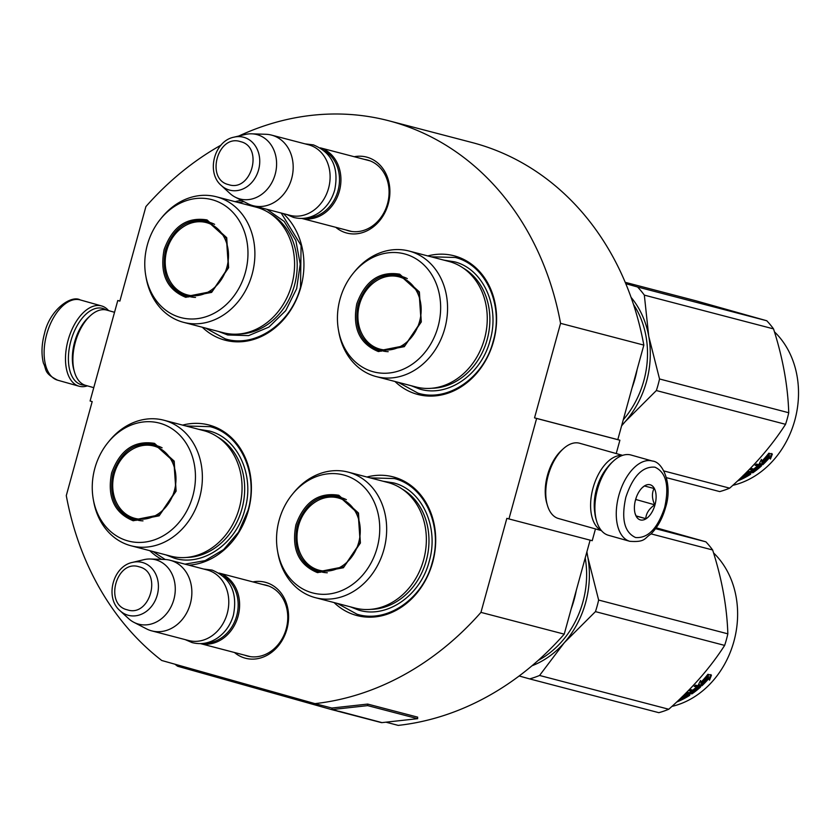 <?xml version="1.0" encoding="UTF-8"?>
<svg xmlns="http://www.w3.org/2000/svg" width="840" height="840" viewBox="0 0 840 840"><rect width="100%" height="100%" fill="white"/><g stroke="black" fill="none" stroke-linecap="round" stroke-linejoin="round"><path stroke-width="1.26" d="M534.534 417.858L560.563 323.337L643.839 345.104L617.799 439.625L534.534 417.858L536.624 418.457L508.945 518.942L506.846 518.354L480.953 612.381A298.379 249.102 104.6 0 1 314.947 703.626L161.742 660.492A298.379 249.102 104.6 0 1 66.287 495.611L92.19 401.594L90.09 400.995L117.779 300.51L119.868 301.098L145.908 206.566A298.379 249.102 104.6 0 1 221.004 145.142M238.833 136.007A298.379 249.102 104.6 0 1 388.889 120.792A298.379 249.102 104.6 0 1 560.563 323.337M252.914 581.9A39.249 32.76 104.6 0 1 286.913 629.139A39.249 32.76 104.6 0 1 234.465 652.501M354.239 156.713A39.249 32.76 104.6 0 1 388.227 203.952A39.249 32.76 104.6 0 1 335.78 227.315M394.979 381.486A71.663 59.829 -75.4 0 0 416.923 394.223A71.663 59.829 -75.4 0 0 493.542 341.344A71.663 59.829 -75.4 0 0 454.986 256.043A71.663 59.829 -75.4 0 0 427.791 255.927M202.303 327.233A71.663 59.829 -75.4 0 0 224.259 339.969A71.663 59.829 -75.4 0 0 295.943 300.52A71.663 59.829 -75.4 0 0 283.269 213.581M241.521 200.403A71.663 59.829 -75.4 0 0 235.127 201.673M188.885 565.163A71.663 59.829 -75.4 0 0 250.488 500.451A71.663 59.829 -75.4 0 0 209.79 425.229A71.663 59.829 -75.4 0 0 182.606 425.114M149.782 550.673A71.663 59.829 -75.4 0 0 161.721 559.377M334.079 602.574A71.663 59.829 -75.4 0 0 356.024 615.3A71.663 59.829 -75.4 0 0 432.653 562.433A71.663 59.829 -75.4 0 0 394.086 477.131A71.663 59.829 -75.4 0 0 366.901 477.015M388.889 120.792L472.164 142.559A298.379 249.102 104.6 0 1 643.839 345.104M117.779 300.51L119.879 301.056M314.947 703.626L331.643 707.994M385.938 722.179L398.223 725.393A298.379 249.102 104.6 0 0 564.228 634.148L590.111 540.162M480.953 612.381L564.228 634.148M508.945 518.942L592.221 540.708L595.466 528.927M536.624 418.457L619.899 440.223L616.224 453.558M619.899 440.223L617.799 439.625M263.256 584.609A36.635 30.587 104.6 0 1 266.028 585.165A36.635 30.587 104.6 0 1 286.199 628.908A36.635 30.587 104.6 0 1 247.496 656.072A36.635 30.587 104.6 0 1 244.797 655.2M364.57 159.422A36.635 30.587 104.6 0 1 367.343 159.978A36.635 30.587 104.6 0 1 387.524 203.721A36.635 30.587 104.6 0 1 348.81 230.885A36.635 30.587 104.6 0 1 346.122 230.013M281.221 213.045L301.077 245.438L300.52 286.986C291.312 323.442 255.255 348.327 225.298 338.887L205.59 328.094M226.18 339.129L225.298 338.887M238.413 202.535L243.947 201.663M431.088 256.788L455.332 257.481C485.804 265.062 503.947 305.204 493.195 341.24C483.987 377.695 447.919 402.581 417.963 393.141L398.265 382.347M418.856 393.382L417.963 393.141M370.188 477.876L394.433 478.558C424.904 486.14 443.058 526.292 432.296 562.317C423.087 598.784 387.03 623.669 357.063 614.229L337.365 603.435M357.956 614.471L357.063 614.229M185.892 425.975L210.147 426.668C240.618 434.249 258.762 474.39 248 510.426L238.539 532.13L223.681 549.528L205.128 560.626L185.021 564.154M165.186 559.503L153.079 551.534M84.84 385.119A39.606 21.798 -74.3 0 1 70.864 341.03A39.606 21.798 -74.3 0 1 102.48 308.354A39.606 21.798 -74.3 0 1 106.019 309.918M87.381 385.865A41.696 22.953 -74.3 0 1 78.981 386.201A41.696 22.953 -74.3 0 1 68.082 340.263A41.696 22.953 -74.3 0 1 101.357 305.875A41.696 22.953 -74.3 0 1 101.588 305.939A41.696 22.953 -74.3 0 1 108.57 310.611M652.375 461.034L631.008 455.018A41.696 22.953 105.7 0 0 630.777 454.955A41.696 22.953 105.7 0 0 613.641 460.866A41.696 22.953 105.7 0 0 597.502 489.342A41.696 22.953 105.7 0 0 596.652 521.231A41.696 22.953 105.7 0 0 608.412 535.28L629.769 541.296C645.698 542.472 644.28 538.135 650.832 534.125C657.542 527.405 662.434 518.563 665.522 507.623C672.861 485.257 663.317 461.864 652.375 461.034A41.696 22.953 105.7 0 0 618.86 495.358A41.696 22.953 105.7 0 0 629.769 541.296M613.641 460.866L612.276 462.116A39.606 21.798 105.7 0 0 596.936 489.163A39.606 21.798 105.7 0 0 596.127 519.446L596.652 521.231M625.832 497.269C621.096 518.931 624.341 532.35 635.565 537.516C647.945 538.514 657.657 528.486 664.692 507.423C669.417 485.762 666.173 472.343 654.948 467.177C642.569 466.169 632.867 476.196 625.832 497.269M635.544 499.8A18.239 10.038 105.7 0 0 635.166 513.755A18.239 10.038 105.7 0 0 644.805 519.435A18.239 10.038 105.7 0 0 654.969 504.882A18.239 10.038 105.7 0 0 653.72 487.421A18.239 10.038 105.7 0 0 642.6 487.347A18.239 10.038 105.7 0 0 635.544 499.8M635.072 513.398L636.153 516.117L645.76 518.627C646.159 513.293 649.142 508.694 654.727 504.819C651.913 498.645 651.693 493.195 654.066 488.481L644.448 485.971L642.39 487.546M654.727 504.819L636.027 499.548L635.975 498.351M635.324 500.63L636.027 499.548M645.76 518.627L636.048 515.897M114.534 312.291L106.743 310.096A39.091 21.514 105.7 0 0 106.533 310.034A39.091 21.514 105.7 0 0 90.458 315.588A39.091 21.514 105.7 0 0 75.327 342.279A39.091 21.514 105.7 0 0 74.529 372.162A39.091 21.514 105.7 0 0 85.554 385.35L93.765 387.66M90.458 315.588L88.746 317.142A36.488 20.076 105.7 0 0 74.623 342.048A36.488 20.076 105.7 0 0 73.878 369.947L74.529 372.162M607.341 467.523A36.488 20.076 105.7 0 0 596.505 489.006A36.488 20.076 105.7 0 0 594.741 512.264M622.283 455.469A39.091 21.514 105.7 0 0 593.029 488.061A39.091 21.514 105.7 0 0 601.199 530.334M622.619 455.354L579.621 443.247A39.091 21.514 105.7 0 0 579.411 443.195A39.091 21.514 105.7 0 0 563.346 448.739A39.091 21.514 105.7 0 0 548.205 475.44A39.091 21.514 105.7 0 0 547.407 505.323A39.091 21.514 105.7 0 0 558.432 518.5L601.429 530.607M563.346 448.739L561.624 450.293A36.488 20.076 105.7 0 0 547.501 475.209A36.488 20.076 105.7 0 0 546.756 503.108L547.407 505.323M301.928 218.442A36.488 30.461 -75.4 0 0 339.528 190.585A36.488 30.461 -75.4 0 0 320.366 147.893M307.125 217.822A35.438 29.589 -75.4 0 0 338.131 190.218A35.438 29.589 -75.4 0 0 324.597 150.959M271.541 135.103L308.459 144.753A36.488 30.461 104.6 0 1 308.921 144.879A36.488 30.461 -75.4 0 1 328.629 188.024A36.488 30.461 -75.4 0 1 290 215.345L253.082 205.695A36.488 30.461 -75.4 0 0 291.711 178.374A36.488 30.461 -75.4 0 0 272.002 135.23A36.488 30.461 104.6 0 0 271.541 135.103A36.488 30.461 104.6 0 0 265.892 134.285L251.696 133.823A33.285 27.783 104.6 0 1 257.271 134.684A33.285 27.783 -75.4 0 1 275.184 174.3A33.285 27.783 -75.4 0 1 239.6 198.859A33.285 27.783 104.6 0 1 235.158 197.106A33.285 27.783 104.6 0 1 229.814 193.337L221.319 185.504A27.332 22.817 -75.4 0 0 229.352 190.04A27.332 22.817 -75.4 0 0 258.584 169.869A27.332 22.817 -75.4 0 0 243.873 137.329A27.332 22.817 -75.4 0 0 233.961 137.172L245.196 134.495A33.285 27.783 104.6 0 1 251.696 133.823M253.082 205.695A36.488 30.461 -75.4 0 1 252.62 205.569A36.488 30.461 104.6 0 1 247.758 203.648L235.158 197.106M200.613 643.629A36.488 30.461 -75.4 0 0 238.203 615.773A36.488 30.461 -75.4 0 0 219.051 573.079M205.8 643.02A35.438 29.589 -75.4 0 0 236.806 615.405A35.438 29.589 -75.4 0 0 223.283 576.156M170.216 560.291L207.134 569.94A36.488 30.461 104.6 0 1 207.596 570.066A36.488 30.461 -75.4 0 1 227.304 613.221A36.488 30.461 -75.4 0 1 188.685 640.532L151.767 630.882A36.488 30.461 -75.4 0 0 190.386 603.572A36.488 30.461 -75.4 0 0 170.678 560.417A36.488 30.461 104.6 0 0 170.216 560.291A36.488 30.461 104.6 0 0 164.566 559.472L150.381 559.01A33.285 27.783 104.6 0 1 155.957 559.871A33.285 27.783 -75.4 0 1 173.859 599.487A33.285 27.783 -75.4 0 1 138.275 624.047A33.285 27.783 104.6 0 1 133.833 622.293A33.285 27.783 104.6 0 1 128.499 618.524L120.005 610.691A27.332 22.817 -75.4 0 0 128.037 615.226A27.332 22.817 -75.4 0 0 157.259 595.056A27.332 22.817 -75.4 0 0 142.548 562.517A27.332 22.817 -75.4 0 0 132.636 562.359L143.882 559.682A33.285 27.783 104.6 0 1 150.381 559.01M151.767 630.882A36.488 30.461 -75.4 0 1 151.305 630.756A36.488 30.461 104.6 0 1 146.444 628.835L133.833 622.293M378.389 351.561C359.425 343.749 352.233 327.831 356.79 303.786C365.18 280.822 379.481 270.963 399.704 274.187L419.381 291.931L421.292 321.951L404.313 346.647L378.389 351.561M379.218 350.7C360.759 343.088 353.745 327.579 358.187 304.175C366.356 281.81 380.279 272.192 399.977 275.331L419.097 292.498L421.092 321.562L404.817 345.671L379.218 350.7M633.507 304.469A87.297 72.88 104.6 0 1 623.28 419.759M632.069 387.849A96.422 80.493 -75.4 0 0 637.15 369.38M376.247 376.593L415.937 386.967A64.89 54.17 -75.4 0 0 484.628 338.383A64.89 54.17 -75.4 0 0 449.579 261.628A64.89 54.17 104.6 0 0 448.76 261.408L409.059 251.034A64.89 54.17 104.6 0 1 409.878 251.255A64.89 54.17 -75.4 0 1 444.927 328.01A64.89 54.17 -75.4 0 1 376.247 376.593A64.89 54.17 -75.4 0 1 375.417 376.373A64.89 54.17 104.6 0 1 338.835 332.147L338.468 330.099A60.974 50.904 104.6 0 1 353.367 273.105A60.974 50.904 104.6 0 1 405.237 254.09A60.974 50.904 -75.4 0 1 438.05 326.666A60.974 50.904 -75.4 0 1 372.855 371.658A60.974 50.904 104.6 0 1 338.468 330.099M401.142 275.688L390.653 275.656M372.236 346.112L381.392 351.215M353.367 273.105L354.69 271.498A64.89 54.17 104.6 0 1 409.059 251.034M380.583 350.931A64.89 54.17 104.6 0 1 380.373 350.269M443.971 260.159L454.598 261.839C483.157 268.947 500.168 306.579 490.088 340.347C481.446 374.535 447.647 397.856 419.57 389.014L411.149 385.718M420.399 389.235L419.57 389.014M621.726 425.376A88.599 73.973 -75.4 0 0 625.202 421.628L656.345 390.548A99.026 82.667 -75.4 0 0 658.087 384.804A99.026 82.667 -75.4 0 0 659.537 378.977L788.739 412.745A99.026 82.667 104.6 0 1 787.29 418.572A99.026 82.667 -75.4 0 1 785.547 424.316C771.151 446.702 752.525 467.985 729.666 488.156A99.026 82.667 -75.4 0 1 719.723 491.589L666.477 477.677M625.811 283.7L637.571 286.986A99.026 82.667 104.6 0 1 644.332 295.123L773.535 328.892C782.838 357.956 787.899 385.906 788.739 412.745M631.071 297.36A88.599 73.973 104.6 0 1 648.732 336.21L644.332 295.123M625.233 282.324L695.699 300.741L766.773 320.754A99.026 82.667 104.6 0 1 773.535 328.892M637.571 286.986L766.773 320.754M621.611 425.817L625.202 421.628A88.599 73.973 -75.4 0 0 648.732 336.21L659.537 378.977M663.863 470.957L729.666 488.156M656.345 390.548L785.547 424.316M774.449 331.832A87.297 72.88 104.6 0 1 794.798 420.346A87.297 72.88 -75.4 0 1 732.806 485.331M762.279 463.943L761.786 462.094L762.794 464.719L759.56 463.229M761.786 462.094A86.258 72.009 -75.4 0 0 768.453 454.766L768.212 453.947M762.794 464.719L759.266 463.796L761.428 459.386L761.891 461.149L761.198 459.879M762.321 462.861A87.297 72.88 -75.4 0 0 769.062 455.438L768.453 454.766M761.891 461.149A87.297 72.88 -75.4 0 0 768.537 453.537L769.062 455.438M740.061 478.601L742.455 478.055L741.731 476.994M742.455 478.055L741.017 477.677M744.293 475.262L744.597 476.102A87.297 72.88 -75.4 0 0 747.369 474.474L748.398 474.737A87.297 72.88 -75.4 0 1 743.999 477.257L742.004 476.731M743.704 476.322A86.258 72.009 -75.4 0 0 744.513 475.881M747.296 474.285A86.258 72.009 -75.4 0 0 748.041 473.834L747.495 473.477L748.545 473.193L750.76 473.771L750.572 474.285L750.309 473.655M748.303 474.495L748.041 473.834M747.369 474.474L747.086 473.739M744.597 476.102L743.526 476.343L743.243 475.534M743.526 476.343L742.644 476.123M751.118 469.844A86.258 72.009 -75.4 0 0 751.863 469.298L750.635 468.972M747.39 471.334L750.383 471.534A87.297 72.88 -75.4 0 0 752.294 470.148L751.863 469.298M752.294 470.148L749.9 469.529L751.327 468.437L755.769 469.602A87.297 72.88 -75.4 0 0 759.339 466.641L758.048 465.381A86.258 72.009 -75.4 0 1 757.449 465.895M758.51 466.137A86.258 72.009 -75.4 0 0 758.856 465.843L758.048 465.381M758.541 466.179A87.297 72.88 -75.4 0 1 755.307 468.878L754.898 468.122M755.307 468.878L754.288 468.615A87.297 72.88 -75.4 0 0 757.512 465.917L755.118 465.286L756.483 464.069L761.523 465.381L761.387 466.011L760.883 465.224A86.258 72.009 -75.4 0 1 759.454 466.483M761.523 465.381L761.387 466.011A87.297 72.88 -75.4 0 1 752.861 472.763L752.504 471.996M754.204 470.652A86.258 72.009 -75.4 0 0 755.654 469.57M744.944 473.865A87.297 72.88 -75.4 0 0 747.569 472.185L747.285 471.544M743.694 475.104L744.734 475.167A87.297 72.88 -75.4 0 0 747.495 473.477M750.76 473.771L750.572 474.285A87.297 72.88 -75.4 0 1 737.53 480.984M739.547 479.084A86.258 72.009 -75.4 0 0 740.418 478.695M742.371 477.781A86.258 72.009 -75.4 0 0 743.631 477.162M748.377 474.516A86.258 72.009 -75.4 0 0 749.942 473.56M753.27 470.316L753.753 469.791L752.892 469.56L754.11 470.862L751.412 471.807A87.297 72.88 -75.4 0 0 753.323 470.421M753.984 470.589L753.69 470.001M752.241 470.043A86.258 72.009 -75.4 0 0 752.892 469.56M751.412 471.807L751.065 471.051M752.462 471.891L747.631 471.198M756.42 465.633A86.258 72.009 -75.4 0 0 757.019 465.108L755.716 464.772M744.272 475.178L743.211 475.419M752.861 472.763L747.569 472.185M769.913 457.191A87.297 72.88 -75.4 0 1 763.077 464.447L762.657 462.777A87.297 72.88 -75.4 0 0 769.388 455.322L768.8 453.201L772.349 454.136L770.427 459.081L769.303 456.498A86.258 72.009 -75.4 0 1 762.825 463.418M768.579 454.902A86.258 72.009 -75.4 0 0 768.779 454.65L768.474 453.611M769.839 458.378L771.719 453.474M379.606 349.041A37.391 31.217 104.6 0 1 360.875 331.601A37.391 31.217 104.6 0 1 373.643 282.755A37.391 31.217 104.6 0 1 399.462 276.959A37.391 31.217 -75.4 0 1 419.58 321.457A37.391 31.217 -75.4 0 1 379.606 349.041M373.643 282.755C382.263 276.203 391.608 274.103 401.678 276.444A38.441 32.088 104.6 0 1 402.161 276.581A38.441 32.088 -75.4 0 1 407.284 278.607M381.749 350.69A38.441 32.088 -75.4 0 0 382.242 350.816A38.441 32.088 -75.4 0 0 388.185 351.677M185.714 297.308C166.761 289.495 159.558 273.578 164.126 249.533C172.505 226.569 186.805 216.699 207.029 219.922L226.716 237.678L228.627 267.697L211.638 292.394L185.714 297.308M186.543 296.447C168.084 288.834 161.07 273.326 165.512 249.921C173.68 227.556 187.614 217.938 207.312 221.078L226.422 238.245L228.417 267.309L212.153 291.417L186.543 296.447M183.572 322.34L223.262 332.714A64.89 54.17 -75.4 0 0 291.953 284.13A64.89 54.17 -75.4 0 0 256.904 207.375A64.89 54.17 104.6 0 0 256.084 207.155L216.395 196.781A64.89 54.17 104.6 0 1 217.214 197.001A64.89 54.17 -75.4 0 1 252.263 273.756A64.89 54.17 -75.4 0 1 183.572 322.34A64.89 54.17 -75.4 0 1 182.753 322.119A64.89 54.17 104.6 0 1 146.16 277.893L145.803 275.846A60.974 50.904 104.6 0 1 160.703 218.852A60.974 50.904 104.6 0 1 212.562 199.836A60.974 50.904 -75.4 0 1 245.375 272.412A60.974 50.904 -75.4 0 1 180.18 317.405A60.974 50.904 104.6 0 1 145.803 275.846M208.467 221.434L197.988 221.403M179.571 291.858L188.716 296.961M160.703 218.852L162.015 217.245A64.89 54.17 104.6 0 1 216.395 196.781M187.908 296.678A64.89 54.17 104.6 0 1 187.709 296.016M266.91 209.307L284.204 221.434L295.858 240.608L300.216 264.117L296.667 288.635L285.705 310.663L268.894 327.096L248.609 335.612L227.734 334.981L218.474 331.464M251.297 205.905L255.066 206.209M186.931 294.788A37.391 31.217 104.6 0 1 168.2 277.347A37.391 31.217 104.6 0 1 180.968 228.501A37.391 31.217 104.6 0 1 206.787 222.705A37.391 31.217 -75.4 0 1 226.905 267.204A37.391 31.217 -75.4 0 1 186.931 294.788M180.968 228.501C189.588 221.949 198.933 219.849 209.013 222.191A38.441 32.088 104.6 0 1 209.496 222.327A38.441 32.088 -75.4 0 1 214.609 224.353M189.084 296.436A38.441 32.088 -75.4 0 0 189.567 296.562A38.441 32.088 -75.4 0 0 195.521 297.423M317.489 572.639C298.536 564.837 291.333 548.909 295.901 524.874C304.28 501.911 318.581 492.041 338.804 495.264L358.491 513.019L360.402 543.029L343.413 567.735L317.489 572.639M318.318 571.778C299.859 564.175 292.845 548.667 297.286 525.252C305.456 502.887 319.389 493.28 339.087 496.409L358.197 513.576L360.192 542.65L343.928 566.759L318.318 571.778M585.218 557.949A87.297 72.88 104.6 0 1 538.135 660.44M571.169 608.926A96.422 80.493 -75.4 0 0 576.261 590.468M315.346 597.671L355.036 608.055A64.89 54.17 -75.4 0 0 423.728 559.461A64.89 54.17 -75.4 0 0 388.679 482.717A64.89 54.17 104.6 0 0 387.86 482.496L348.169 472.112A64.89 54.17 104.6 0 1 348.989 472.343A64.89 54.17 -75.4 0 1 384.038 549.087A64.89 54.17 -75.4 0 1 315.346 597.671A64.89 54.17 -75.4 0 1 314.528 597.45A64.89 54.17 104.6 0 1 277.935 553.224L277.578 551.176A60.974 50.904 104.6 0 1 292.467 494.183A60.974 50.904 104.6 0 1 344.337 475.167A60.974 50.904 -75.4 0 1 377.149 547.754A60.974 50.904 -75.4 0 1 311.955 592.736A60.974 50.904 104.6 0 1 277.578 551.176M340.242 496.766L329.752 496.734M311.346 567.2L320.492 572.292M292.467 494.183L293.79 492.576A64.89 54.17 104.6 0 1 348.169 472.112M319.683 572.019A64.89 54.17 104.6 0 1 319.483 571.347M383.072 481.236L393.697 482.927C422.257 490.025 439.268 527.656 429.188 561.435C420.556 595.613 386.757 618.933 358.669 610.092L350.249 606.795M359.499 610.323L358.669 610.092M531.962 665.784A88.599 73.973 -75.4 0 0 564.301 642.705L595.445 611.625A99.026 82.667 -75.4 0 0 597.188 605.881A99.026 82.667 -75.4 0 0 598.637 600.054L727.839 633.832A99.026 82.667 104.6 0 1 726.39 639.66A99.026 82.667 -75.4 0 1 724.647 645.404C710.251 667.79 691.625 689.062 668.766 709.244A99.026 82.667 -75.4 0 1 658.823 712.677L529.62 678.899A99.026 82.667 -75.4 0 0 539.563 675.465L668.766 709.244M586.782 552.269A88.599 73.973 104.6 0 1 587.832 557.288L586.898 551.838M655.557 528.686L705.884 541.832A99.026 82.667 104.6 0 1 712.635 549.98C721.938 579.033 726.999 606.984 727.839 633.832M656.198 527.793L705.884 541.832M651.074 533.883L712.635 549.98M539.563 675.465L564.301 642.705A88.599 73.973 -75.4 0 0 587.832 557.288L598.637 600.054M519.152 675.98L529.62 678.899M595.445 611.625L724.647 645.404M713.549 552.909A87.297 72.88 104.6 0 1 733.898 641.424A87.297 72.88 -75.4 0 1 671.916 706.409M701.379 685.02L700.885 683.183L701.894 685.797L698.67 684.306M700.885 683.183A86.258 72.009 -75.4 0 0 707.553 675.843L707.322 675.024M701.894 685.797L698.365 684.884L700.529 680.474L700.99 682.227L700.308 680.957M701.421 683.949A87.297 72.88 -75.4 0 0 708.173 676.525L707.553 675.843M700.99 682.227A87.297 72.88 -75.4 0 0 707.637 674.625L708.173 676.525M679.161 699.678L681.555 699.132L680.841 698.082M681.555 699.132L680.127 698.764M683.403 696.339L683.697 697.19A87.297 72.88 -75.4 0 0 686.469 695.552L687.498 695.825A87.297 72.88 -75.4 0 1 683.109 698.334L681.114 697.809M682.804 697.4A86.258 72.009 -75.4 0 0 683.624 696.958M686.406 695.373A86.258 72.009 -75.4 0 0 687.141 694.911L686.595 694.565L687.645 694.271L689.861 694.848L689.672 695.363L689.42 694.732M687.404 695.583L687.141 694.911M686.469 695.552L686.186 694.817M683.697 697.19L682.626 697.431L682.353 696.612M682.626 697.431L681.744 697.2M690.228 690.932A86.258 72.009 -75.4 0 0 690.974 690.375L689.745 690.06M686.49 692.412L689.493 692.611A87.297 72.88 -75.4 0 0 691.394 691.236L690.974 690.375M691.394 691.236L689.01 690.606L690.428 689.525L694.869 690.679A87.297 72.88 -75.4 0 0 698.45 687.729L697.148 686.458A86.258 72.009 -75.4 0 1 696.56 686.984M697.62 687.225A86.258 72.009 -75.4 0 0 697.956 686.921L697.148 686.458M697.641 687.267A87.297 72.88 -75.4 0 1 694.418 689.966L694.008 689.199M694.418 689.966L693.389 689.693A87.297 72.88 -75.4 0 0 696.612 686.994L694.228 686.375L695.583 685.146L700.623 686.469L700.486 687.099L699.993 686.301A86.258 72.009 -75.4 0 1 698.554 687.561M700.623 686.469L700.486 687.099A87.297 72.88 -75.4 0 1 691.961 693.851L691.614 693.074M693.304 691.73A86.258 72.009 -75.4 0 0 694.754 690.648M684.054 694.953A87.297 72.88 -75.4 0 0 686.669 693.263L686.385 692.622M682.794 696.182L683.844 696.245A87.297 72.88 -75.4 0 0 686.595 694.565M689.861 694.848L689.672 695.363A87.297 72.88 -75.4 0 1 676.63 702.062M678.657 700.161A86.258 72.009 -75.4 0 0 679.529 699.773M681.471 698.87A86.258 72.009 -75.4 0 0 682.742 698.24M687.488 695.604A86.258 72.009 -75.4 0 0 689.042 694.638M692.37 691.394L692.853 690.869L691.992 690.648L693.221 691.94L690.512 692.885A87.297 72.88 -75.4 0 0 692.423 691.499M693.084 691.677L692.79 691.089M691.341 691.131A86.258 72.009 -75.4 0 0 691.992 690.648M690.512 692.885L690.165 692.129M691.562 692.969L686.731 692.275M695.53 686.711A86.258 72.009 -75.4 0 0 696.129 686.196L694.817 685.85M683.372 696.266L682.311 696.497M691.961 693.851L686.669 693.263M709.013 678.279A87.297 72.88 -75.4 0 1 702.188 685.524L701.757 683.855A87.297 72.88 -75.4 0 0 708.498 676.41L707.9 674.289L711.449 675.213L709.527 680.159L708.414 677.586A86.258 72.009 -75.4 0 1 701.925 684.495M707.679 675.98A86.258 72.009 -75.4 0 0 707.879 675.738L707.585 674.699M708.939 679.455L710.829 674.562M318.707 570.119A37.391 31.217 104.6 0 1 299.975 552.678A37.391 31.217 104.6 0 1 312.743 503.832A37.391 31.217 104.6 0 1 338.562 498.036A37.391 31.217 -75.4 0 1 358.68 542.535A37.391 31.217 -75.4 0 1 318.707 570.119M312.743 503.832C321.363 497.291 330.708 495.18 340.778 497.522A38.441 32.088 104.6 0 1 341.271 497.658A38.441 32.088 -75.4 0 1 346.385 499.685M320.859 571.767A38.441 32.088 -75.4 0 0 321.342 571.904A38.441 32.088 -75.4 0 0 327.296 572.764M133.192 520.748C114.24 512.936 107.037 497.018 111.605 472.973C119.984 450.009 134.285 440.149 154.508 443.373L174.195 461.118L176.106 491.138L159.128 515.833L133.192 520.748M134.032 519.887C115.563 512.274 108.549 496.766 112.99 473.361C121.16 450.996 135.093 441.378 154.791 444.518L173.901 461.685L175.907 490.749L159.632 514.857L134.032 519.887M131.05 545.779L170.751 556.154A64.89 54.17 -75.4 0 0 239.431 507.57A64.89 54.17 -75.4 0 0 204.383 430.815A64.89 54.17 104.6 0 0 203.564 430.594L163.874 420.221A64.89 54.17 104.6 0 1 164.692 420.441A64.89 54.17 -75.4 0 1 199.742 497.196A64.89 54.17 -75.4 0 1 131.05 545.779A64.89 54.17 -75.4 0 1 130.232 545.559A64.89 54.17 104.6 0 1 93.65 501.333L93.282 499.286A60.974 50.904 104.6 0 1 108.181 442.292A60.974 50.904 104.6 0 1 160.041 423.276A60.974 50.904 -75.4 0 1 192.853 495.852A60.974 50.904 -75.4 0 1 127.659 540.845A60.974 50.904 104.6 0 1 93.282 499.286M155.946 444.875L145.467 444.843M127.05 515.298L136.196 520.401M108.181 442.292L109.494 440.685A64.89 54.17 104.6 0 1 163.874 420.221M135.398 520.118A64.89 54.17 104.6 0 1 135.188 519.456M198.776 429.345L209.402 431.025C237.962 438.134 254.982 475.766 244.892 509.534C236.261 543.722 202.461 567.042 174.374 558.201L165.963 554.904M175.214 558.422L174.374 558.201M134.41 518.228A37.391 31.217 104.6 0 1 115.678 500.787A37.391 31.217 104.6 0 1 128.447 451.941A37.391 31.217 104.6 0 1 154.266 446.145A37.391 31.217 -75.4 0 1 174.384 490.644A37.391 31.217 -75.4 0 1 134.41 518.228M128.447 451.941C137.067 445.389 146.412 443.289 156.492 445.631A38.441 32.088 104.6 0 1 156.975 445.767A38.441 32.088 -75.4 0 1 162.099 447.794M136.563 519.876A38.441 32.088 -75.4 0 0 137.046 520.013A38.441 32.088 -75.4 0 0 143 520.863M335.433 710.598L336.672 710.64M336.599 710.892L338.131 711.302A3.129 2.615 -75.4 0 0 338.982 711.375L336.2 710.65A3.129 2.615 104.6 0 1 335.36 710.577L331.275 709.506M338.205 711.323L381.15 722.547A3.129 2.615 -75.4 0 0 382.001 722.621L417.648 718.683L367.689 705.621L332.042 709.558A3.129 2.615 104.6 0 1 331.191 709.485L177.986 666.351A3.129 2.615 104.6 0 1 177.219 665.962L174.941 664.209M417.648 718.683L417.648 717.139L367.679 704.077L332.031 708.015A1.565 1.302 104.6 0 1 331.611 707.984M367.679 704.077L367.689 705.621M78.981 386.201L57.624 380.184A41.696 22.953 -74.3 0 1 46.715 334.246A41.696 22.953 -74.3 0 1 80.22 299.922L101.588 305.939M240.482 141.645C217.728 133.791 205.149 179.477 228.638 184.643C251.381 192.497 263.959 146.811 240.482 141.645M139.156 566.832C116.414 558.978 103.824 604.663 127.312 609.829C150.055 617.683 162.645 571.998 139.156 566.832M431.634 388.258A63.767 53.235 -75.4 0 0 487.421 338.583A63.767 53.235 -75.4 0 0 463.082 267.96M238.959 334.005A63.767 53.235 -75.4 0 0 294.745 284.33A63.767 53.235 -75.4 0 0 270.406 213.707M370.734 609.347A63.767 53.235 -75.4 0 0 426.52 559.661A63.767 53.235 -75.4 0 0 402.181 489.048M186.438 557.445A63.767 53.235 -75.4 0 0 242.225 507.769A63.767 53.235 -75.4 0 0 217.886 437.147M338.971 711.239L382.001 722.621M332.031 708.015L332.042 709.558L336.2 710.65M177.219 665.962L177.797 665.007M57.624 380.184C43.418 372.876 46.893 369.915 43.397 363.08C41.234 354.102 41.59 344.264 44.468 333.596C49.665 309.803 71.201 294.704 80.22 299.922M370.031 160.85L320.292 147.84M351.582 231.441L301.833 218.442M233.961 137.172C214.21 140.9 205.926 172.578 221.319 185.504M268.716 586.037L218.967 573.038M250.268 656.628L200.519 643.629M132.636 562.359C112.886 566.087 104.612 597.765 120.005 610.691M305.004 143.85L313.446 144.9C332.031 152.68 339.129 167.706 334.719 189.966C331.894 199.784 326.54 207.428 318.633 212.919C310.611 218.179 302.201 219.66 293.401 217.382L286.556 214.441M203.69 569.037L212.121 570.087C230.716 577.868 237.804 592.893 233.405 615.163C230.58 624.971 225.215 632.615 217.319 638.106C209.286 643.367 200.876 644.847 192.077 642.579L185.231 639.629M360.875 331.601C365.085 341.324 372.026 347.676 381.696 350.669L382.242 350.816M168.2 277.347C172.41 287.07 179.351 293.423 189.021 296.415L189.567 296.562M299.975 552.678C304.185 562.401 311.125 568.764 320.796 571.756L321.342 571.904M115.678 500.787C119.9 510.51 126.84 516.863 136.5 519.855L137.046 520.013M338.173 711.312L381.192 722.558M331.233 709.496L335.391 710.587"/></g></svg>
